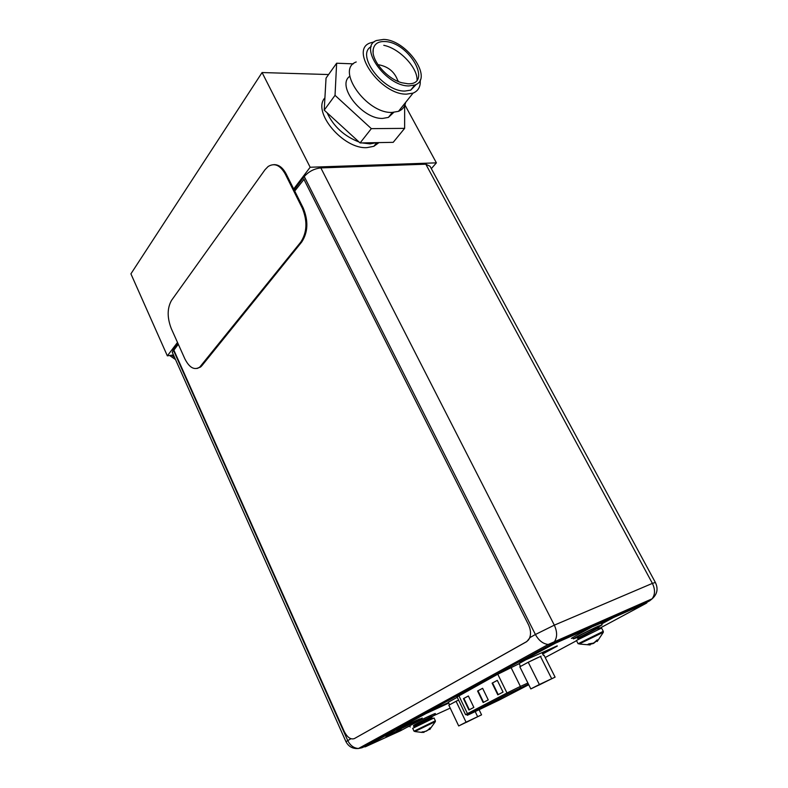 <?xml version="1.0" encoding="UTF-8"?>
<svg xmlns="http://www.w3.org/2000/svg" width="788" height="788" viewBox="0 0 788 788"><rect width="100%" height="100%" fill="white"/><g stroke="black" fill="none" stroke-linecap="round" stroke-linejoin="round"><path stroke-width="1.18" d="M177.497 342.445L167.352 355.851L130.916 273.84L262.079 72.545L328.576 74.545M167.352 355.851L173.449 354.925M262.079 72.545L310.157 167.253L293.697 188.992M404.648 104.459L436.394 162.85L310.157 167.253M324.912 97.84C311.723 111.896 343.499 149.533 367.05 147.612L373.867 146.292L378.969 142.598M370.025 143.889L376.684 142.638L370.025 143.889L362.106 142.914L370.025 143.889M359.072 142.017C344.208 136.245 333.551 126.504 327.099 112.782C333.551 126.504 344.208 136.245 359.072 142.017M431.331 168.642L436.394 162.85M178.324 344.277L173.872 350.138L344.139 731.303C347.281 737.42 350.699 739.843 354.393 738.573L526.808 641.58L530.137 637.472M304.178 179.112L294.732 191.07M354.393 738.573L526.443 641.727L528.443 640.014C531.22 635.906 531.22 630.774 528.452 624.638L303.804 179.132M197.039 368.498L200.635 366.972L201.945 365.632L301.745 241.985C308.019 232.283 308.512 220.985 303.252 208.101L286.202 174.01C282.784 167.558 278.627 164.436 273.731 164.653M265.014 169.716L171.518 300.395C167.154 308.167 167.066 317.534 171.252 328.507L184.806 358.727C189.347 367.72 194.341 370.518 199.758 367.109L300.809 242.064C307.074 232.362 307.576 221.054 302.306 208.16L285.256 174.049C280.213 165.145 274.5 162.633 268.127 166.504L265.014 169.716M425.806 164.19L320.844 167.913L554.319 625.16L535.407 634.498C538.706 640.486 542.971 643.816 548.182 644.486L652.109 598.821L649.736 600.761L551.984 643.865L554.328 641.856C557.362 637.354 557.362 631.789 554.319 625.16L652.395 583.376C655.301 589.404 655.212 594.556 652.109 598.821C657.3 594.182 658.384 588.735 655.37 582.46L652.395 583.376L425.806 164.19L430.051 166.288L655.301 582.322M529.753 637.689L535.407 634.498L304.257 176.561C308.689 171.528 314.225 168.642 320.844 167.913M304.257 176.561L294.141 189.888M177.842 343.213L173.094 349.468L172.454 352.689M417.492 719.887L401.427 727.688M392.365 733.165L390.996 733.825M519.125 663.683L497.208 674.528L457.079 696.927M350.906 738.73L345.962 741.675C348.631 746.699 352.807 748.964 358.481 748.492L548.182 644.486L551.984 643.865L361.978 747.753L358.481 748.492C353.812 748.176 350.227 745.517 347.735 740.523L173.094 349.468M576.422 640.467L601.569 628.056L603.234 631.237M589.611 643.954L590.133 644.968L587.306 644.702L588.882 643.865L593.699 643.097L597.196 639.945M598.831 639.078L597.708 640.674L597.255 639.836M597.708 640.674L597.146 641.521L596.703 640.683M596.762 640.792L593.581 643.402L589.838 644.397M587.365 644.712L588.853 644.032L589.257 644.83M577.338 637.482L573.388 638.891C573.831 638.103 590.271 629.72 598.161 626.253L602.13 624.835L598.9 626.815M591.305 627.228L601.214 623.091L602.071 624.717M412.705 728.348L434.03 717.957L435.34 720.734M423.826 731.825L424.072 732.357L421.206 732.377L426.603 731.018L430.859 727.669L429.371 728.358M430.859 727.669L430.081 728.93L429.716 728.181M430.081 728.93L429.933 729.471L429.46 728.457M429.775 729.127L425.215 731.52M422.732 731.816L423.008 732.407M422.516 731.806L421.265 732.387M429.233 728.683L429.549 729.363M413.473 725.787L429.844 717.1L434.592 715.208L428.258 718.686M519.676 661.743L520.622 661.122L520.927 661.733L519.962 662.314L521.183 661.871L557.205 645.865M542.371 653.429L552.29 648.041M448.776 703.083L425.904 713.603L425.638 713.051L430.455 710.678L448.51 702.541M425.638 713.051L364.696 746.423M599.402 628.43L645.697 603.569L646.83 602.899L645.697 602.623L646.81 602.869M645.697 602.623L613.192 616.955L601.352 623.347M520.927 661.733L555.491 643.156L591.355 627.317L591.039 626.716L555.176 642.535L520.622 661.122M399.073 728.939L419.748 718.883M385.923 736.366L397.339 730.831M402.047 728.26L422.25 718.035L396.807 730.318L402.047 728.26M591.355 627.317L575.979 635.65L571.408 638.388L572.945 638.034M645.993 603.184L613.497 617.536L601.658 623.929M545.207 657.527L576.54 640.703M434.523 715.277L450.224 708.116M434.198 714.352L435.291 713.632C436.779 712.382 418.339 721.069 411.188 724.99L400.531 730.762L366.233 746.403L364.923 746.925L364.686 746.403M425.904 713.603L364.923 746.925M542.666 654.001L557.303 646.062M386.317 736.81L401.131 729.324L386.317 736.81M613.192 616.955L613.497 617.536M539.366 684.526L555.097 677.138L530.817 688.919L539.366 684.526L528.236 662.245L541.09 656.168M547.315 680.793L536.776 686.082L547.315 680.793M551.62 678.586L540.44 656.384M530.413 661.191L538.263 657.428M530.817 688.919L519.824 666.796L528.236 662.245M521.321 665.988L526.719 663.063M520.494 666.431L519.075 663.585L525.763 659.832M543.395 655.389L544.025 655.173L555.097 677.138M538.578 685.274L549.413 679.877L538.578 685.274M374.339 41.833L370.035 42.985C349.084 50.215 380.959 95.131 406.628 94.127L413.05 93.122C418.369 90.906 420.753 86.522 420.201 79.972M414.774 85.025C433.912 79.007 406.726 39.656 383.549 39.43L376.556 40.503C357.988 46.807 386.258 86.641 409.011 85.912L414.774 85.025L410.706 90.147L404.943 91.053C383.382 91.871 355.447 54.884 371.197 46.61M410.706 90.147L416.478 84.208M417.079 80.002C417.384 67.246 399.28 48.364 383.795 45.31M407.829 83.755L401.722 82.73C387.006 78.849 371.049 60.223 373.207 49.477C374.251 43.98 378.082 41.331 384.702 41.537C409.218 41.892 433.292 85.143 407.829 83.755M378.073 64.862L379.077 64.843C388.691 66.773 395.015 72.289 398.058 81.41M353.31 63.858L336.634 63.217L326.035 78.12L324.213 110.143L360.086 142.953L393.202 142.333L404.628 128.365L404.648 103.632M324.213 110.143L335.038 95.338L371.345 128.641L404.628 128.365M360.086 142.953L371.345 128.641M336.634 63.217L335.038 95.338M392.355 112.428L388.405 117.402L382.781 118.397C362.411 119.599 335.944 85.606 349.823 76.259M388.405 117.402L393.764 112.369M413.05 93.122L398.492 111.335L392.089 112.428C366.568 113.777 335.324 69.482 356.215 61.966M398.492 111.335C402.491 109.69 404.865 106.715 405.623 102.42M398.679 81.666L397.901 80.632M171.567 355.211L174.512 357.309M161.304 342.228L164.741 349.98M169.627 355.506L175.517 359.555M508.841 693.568L528.502 684.25L508.418 693.775L468.84 714.361C466.358 715.671 466.693 715.602 469.835 714.145L499.316 700L528.738 684.733L498.912 700.187L470.18 713.967L508.841 693.568M473.854 707.407L468.929 709.998L463.472 698.621L468.368 695.981L473.854 707.407M503.049 692.091L497.809 694.839L492.106 683.157L497.297 680.359L503.049 692.091M488.235 699.862L483.152 702.532L477.577 691.007L482.611 688.288L488.235 699.862M463.472 698.621L468.377 696.011M469.343 709.781L463.905 698.424M492.106 683.157L497.317 680.389M498.223 694.612L492.539 682.96M477.577 691.007L482.63 688.318M483.566 702.315L478.001 690.81M466.053 722.172L481.566 714.844L458.695 725.955L466.053 722.172L456.085 701.281L458.143 700.286M473.884 718.469L464.368 723.226L473.884 718.469M477.587 716.568L475.203 711.603M458.695 725.955L448.835 705.201L456.085 701.281M450.125 704.511L454.784 701.98M448.342 702.177L457.257 697.301M481.566 714.844L479.114 709.752M466.348 722.34L476.129 717.464L466.348 722.34M286.202 174.01L285.256 174.049M303.252 208.101L302.306 208.16M301.745 241.985L300.809 242.064M201.945 365.632L201.068 365.77M646.593 602.456L649.736 600.761M361.978 747.753L364.726 746.502M407.101 727.206L409.76 725.994M172.208 352.128L345.991 741.754M521.843 660.344L521.292 659.231M457.207 695.686L456.705 694.642M453.533 697.695L453.031 696.651M578.146 643.737L603.283 631.326L603.322 632.222L579.367 643.934L578.067 643.658L576.373 640.368M603.273 632.4L598.269 639.945M579.82 644.072L587.424 644.722M577.821 638.605L596.25 629.1L599.235 628.016L599.097 628.873M599.195 627.928L596.014 628.627L577.535 638.152M577.338 637.256C570.827 639.935 587.523 631.129 596.191 627.327C600.614 625.416 600.515 625.731 595.876 628.272M414.025 731.185L435.36 720.784L435.36 721.581L414.912 731.491L413.995 731.136L412.676 728.299M435.321 721.7L430.081 728.979M415.158 731.579L421.275 732.347M413.897 726.772L428.534 719.336L432.1 717.898L431.883 718.725M432.08 717.858L428.337 718.922L413.7 726.369M413.464 725.63L428.436 717.858C433.617 715.553 433.548 715.8 428.229 718.597M430.711 711.239L430.455 710.678M549.985 645.865L549.669 645.244M365.435 746.61L365.199 746.088M555.491 643.156L555.176 642.535M527.891 683.019L520.395 686.427L511.126 667.692M520.09 688.062L520.395 686.427L519.43 686.87L506.98 692.987L508.418 693.775M468.84 714.361L467.442 713.623L465.58 714.706M497.77 674.223L506.98 692.987L467.442 713.623L458.783 695.509M489.88 703.438L490.353 704.413M498.912 700.187L498.341 699.035M373.867 146.292L376.792 142.638M200.635 366.972L199.758 367.109M399.467 727.255L399.014 726.26M385.381 734.958L384.938 733.983M578.835 632.025L578.431 631.247M593.482 625.564L593.088 624.805M455.178 696.789L454.676 695.755M591.66 643.796L594.782 642.417M579.594 638.447L577.732 638.536L577.328 637.433C574.028 638.28 587.74 631.08 596.024 627.465L598.91 626.884L598.979 627.465M573.388 638.891L572.679 637.512M415.217 726.822L413.867 726.733L413.464 725.718C414.153 724.467 423.599 720.183 428.337 717.937L431.824 716.834L431.893 717.454M410.223 726.999L409.671 725.807M434.562 715.14L434.021 713.977M425.362 713.091L424.89 712.076M519.656 661.713L519.962 662.314M543.326 655.32L541.977 652.631M373.128 52.422L373.207 49.477M528.452 684.151L508.063 693.834L468.496 714.43L465.56 714.667L456.892 696.543M449.584 704.797L448.313 702.108"/></g></svg>
